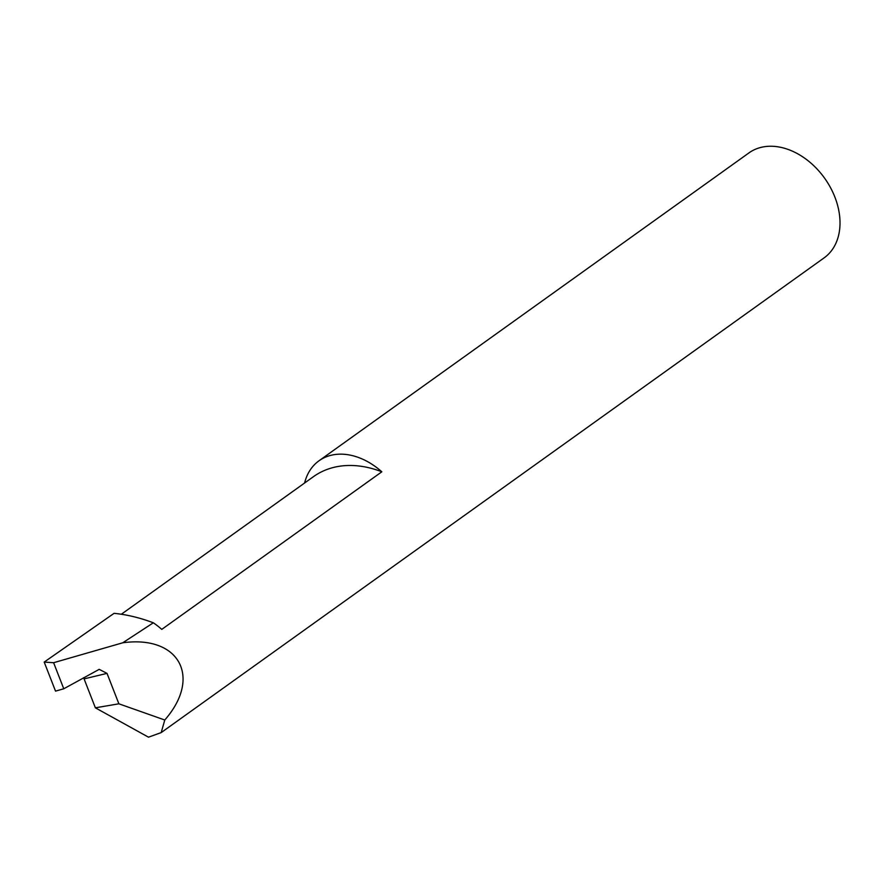 <?xml version="1.0" encoding="UTF-8"?>
<svg xmlns="http://www.w3.org/2000/svg" width="884" height="884" viewBox="0 0 884 884"><rect width="100%" height="100%" fill="white"/><g stroke="black" fill="none" stroke-linecap="round" stroke-linejoin="round"><path stroke-width="1.33" d="M304.604 483.007A64.554 46.753 54.4 0 1 318.991 460.796A64.554 46.753 54.4 0 1 333.754 454.73A64.554 46.753 54.4 0 1 381.822 471.802A108.445 78.532 -125.6 0 0 338.318 466.443A108.445 78.532 -125.6 0 0 313.522 476.62L121.34 614.247M381.822 471.802L161.761 629.386A64.554 46.753 -125.6 0 0 153.33 622.8A182.491 132.147 -125.6 0 0 114.08 613.33L44.2 662.083L55.526 691.122L63.77 688.78L53.604 662.713L44.2 662.083M63.77 688.78L99.207 669.354L107.019 673.376L84.09 678.879L95.373 707.819L148.49 737.179L161.186 732.593L824.153 257.841A64.554 46.753 -125.6 0 0 830.363 187.375A64.554 46.753 -125.6 0 0 763.743 146.821A64.554 46.753 -125.6 0 0 748.98 152.877L318.991 460.796M84.09 678.879L83.56 677.741M161.186 732.593L164.778 720.007C202.193 677.255 179.209 635.01 122.754 642.79L153.33 622.8M122.754 642.79L53.604 662.713M95.373 707.819L118.887 703.808L107.019 673.376M164.778 720.007L118.887 703.808"/></g></svg>
